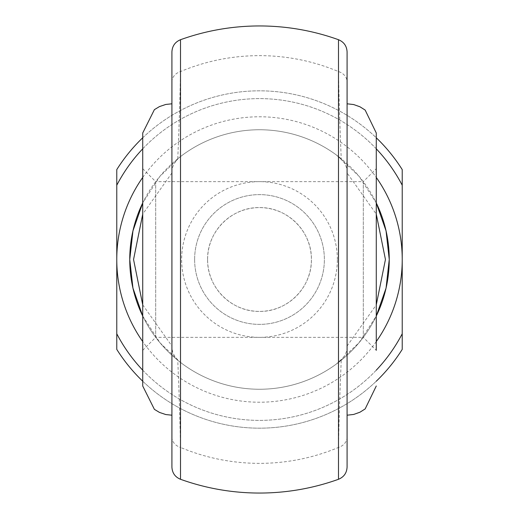 <?xml version="1.0" encoding="UTF-8"?>
<svg xmlns="http://www.w3.org/2000/svg" width="519" height="519" viewBox="0 0 519 519"><rect width="100%" height="100%" fill="white"/><g stroke="black" fill="none" stroke-linecap="round" stroke-linejoin="round"><path stroke-width="0.39" stroke-dasharray="2.6 1.95" d="M177.556 158.905L182.578 155.012A129.75 129.75 0 0 1 336.422 155.012L358.992 176.213L376.275 202.942A129.75 129.75 0 0 0 142.725 202.942L160.008 176.213L177.738 159.249C179.081 128.089 180.002 98.863 180.508 71.57A203.857 203.857 0 0 1 338.492 71.57A12.975 11.094 180 0 1 347.081 82.008L347.081 51.926M142.725 168.675L142.725 259.5L142.725 168.675L155.7 181.65L155.7 259.5L155.7 181.65L363.3 181.65L363.3 259.5L363.3 181.65L376.275 168.675L376.275 350.325L376.275 132.994M347.081 259.5L347.081 415.2L347.081 259.5M142.725 132.994L142.725 386.006M171.919 259.5L171.919 415.2L171.919 259.5M207.6 259.5C207.075 231.545 231.545 207.042 259.506 207.6C287.422 207.062 311.958 231.539 311.4 259.5A51.9 51.9 0 0 1 259.5 311.4A51.9 51.9 0 0 1 207.6 259.5A51.9 51.9 0 0 1 259.5 207.6A51.9 51.9 0 0 1 311.4 259.5C311.951 287.481 287.403 311.938 259.526 311.4C231.519 311.938 207.068 287.455 207.6 259.5M337.35 259.5A77.85 77.85 0 0 0 259.5 181.65A77.85 77.85 0 0 0 181.65 259.5A77.85 77.85 0 0 0 259.5 337.35A77.85 77.85 0 0 0 337.35 259.5M194.625 259.5A64.875 64.875 0 0 1 259.5 194.625A64.875 64.875 0 0 1 324.375 259.5A64.875 64.875 0 0 1 259.5 324.375A64.875 64.875 0 0 1 194.625 259.5A64.875 64.875 0 0 1 259.5 194.625A64.875 64.875 0 0 1 324.375 259.5A64.875 64.875 0 0 1 259.5 324.375A64.875 64.875 0 0 1 194.625 259.5M341.444 360.095L336.422 363.988L341.262 359.751C339.919 390.911 338.998 420.137 338.492 447.43A203.857 203.857 0 0 1 180.508 447.43C180.002 420.131 179.081 390.904 177.738 359.751L160.008 342.787L142.725 316.058A129.75 129.75 0 0 0 376.275 316.058L358.992 342.787L336.422 363.988A129.75 129.75 0 0 1 182.578 363.988L177.556 360.095M338.492 39.716L338.492 71.57C338.998 98.87 339.919 128.096 341.262 159.249C344.992 162.778 346.932 167.079 347.081 172.152L347.081 82.008M347.081 467.074L347.081 172.963L376.275 214.126M171.919 51.926L171.919 467.074M142.725 370.177A160.89 160.89 0 0 0 376.275 370.177M341.262 159.249L336.422 155.012L341.444 158.905M376.275 381.218A168.675 168.675 0 0 1 142.725 381.218M116.775 349.391A168.675 168.675 0 0 0 402.225 349.391L402.225 169.609A168.675 168.675 0 0 0 116.775 169.609L116.775 349.391M142.725 137.782A168.675 168.675 0 0 1 376.275 137.782M376.275 148.823A160.89 160.89 0 0 0 142.725 148.823M116.775 185.238A160.89 160.89 0 0 1 402.225 185.238M402.225 333.762A160.89 160.89 0 0 1 116.775 333.762M171.919 172.963L142.725 214.126M142.725 304.874L171.919 346.037M347.081 346.037L376.275 304.874M142.725 350.325L155.7 337.35L155.7 259.5L155.7 337.35L363.3 337.35L363.3 259.5L363.3 337.35L376.275 350.325L376.275 259.5M177.738 359.751C174.014 356.229 172.074 351.927 171.919 346.848M171.919 436.992A12.975 11.094 180 0 0 180.508 447.43L180.508 479.284M171.919 82.008A12.975 11.094 180 0 1 180.508 71.57L180.508 39.716M171.919 172.152C172.074 167.073 174.014 162.771 177.738 159.249M347.081 436.992A12.975 11.094 0 0 1 338.492 447.43L338.492 479.284M347.081 346.848C346.932 351.914 344.992 356.222 341.262 359.751M142.725 177.44A142.725 142.725 0 0 1 376.275 177.44M142.725 316.058A129.75 129.75 0 0 0 376.275 316.058M376.275 341.56A142.725 142.725 0 0 1 142.725 341.56"/><path stroke-width="0.78" d="M347.081 51.926L347.081 467.074C346.783 472.945 343.922 477.019 338.492 479.284L338.492 39.716C343.922 41.981 346.783 46.055 347.081 51.926M347.081 103.8L353.673 104.553L359.926 106.778L365.155 110.067L376.275 132.994L376.275 259.5L376.275 168.675M376.275 259.5L376.275 350.325M171.919 415.2L165.775 414.545L159.489 412.423L154.39 409.355L142.725 386.006L142.725 132.994L154.39 109.645L159.489 106.577L165.775 104.455L171.919 103.8M389.25 259.5A129.75 129.75 0 0 0 376.275 202.942L386.052 230.884L389.25 259.5L386.052 288.116L376.275 316.058A129.75 129.75 0 0 0 389.25 259.5A129.75 129.75 0 0 1 376.275 316.058M142.725 202.942A129.75 129.75 0 0 0 129.75 259.5L132.948 230.884L142.725 202.942M142.725 316.058L132.948 288.116L129.75 259.5A129.75 129.75 0 0 0 142.725 316.058A129.75 129.75 0 0 1 129.75 259.5M347.081 172.963L347.081 172.152M180.508 479.284C175.078 477.019 172.217 472.945 171.919 467.074L171.919 51.926C172.217 46.055 175.078 41.981 180.508 39.716L180.508 479.284A233.55 233.55 0 0 0 338.492 479.284M376.275 137.782A168.675 168.675 0 0 1 402.225 169.609L402.225 349.391A168.675 168.675 0 0 1 376.275 381.218M142.725 381.218A168.675 168.675 0 0 1 116.775 349.391L116.775 169.609A168.675 168.675 0 0 1 142.725 137.782M116.775 333.762A160.89 160.89 0 0 0 142.725 370.177M376.275 370.177A160.89 160.89 0 0 0 402.225 333.762M402.225 185.238A160.89 160.89 0 0 0 376.275 148.823M142.725 148.823A160.89 160.89 0 0 0 116.775 185.238M142.725 214.126L133.552 259.5L142.725 304.874M376.275 304.874L385.448 259.5L376.275 214.126M142.725 341.56A142.725 142.725 0 0 1 142.725 177.44M376.275 177.44A142.725 142.725 0 0 1 376.275 341.56M347.081 415.2L353.673 414.447L359.926 412.222L365.155 408.933L376.275 386.006M338.492 39.716A233.55 233.55 0 0 0 180.508 39.716"/></g></svg>
